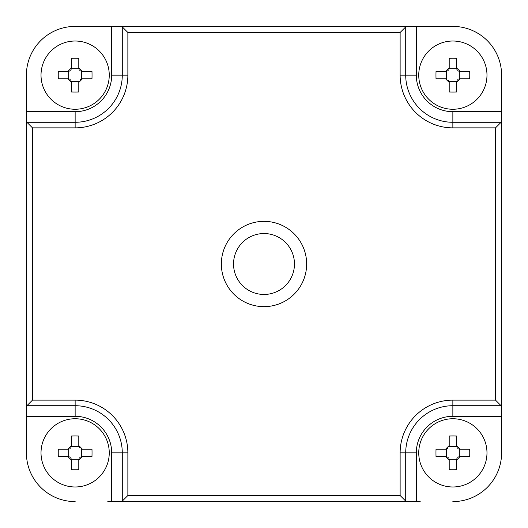 <?xml version="1.0" encoding="UTF-8"?>
<svg xmlns="http://www.w3.org/2000/svg" width="528" height="528" viewBox="0 0 528 528"><rect width="100%" height="100%" fill="white"/><g stroke="black" fill="none" stroke-linecap="round" stroke-linejoin="round"><path stroke-width="0.79" d="M501.6 420.189L501.6 452.859L501.6 416.308L452.859 416.308A36.551 36.551 0 0 0 416.308 452.859L416.308 501.6L107.811 501.6M416.308 501.6L420.189 501.6M420.189 26.4L452.859 26.4L406.771 26.4L405.715 26.908L400.132 32.492L400.132 75.141L405.715 75.141L405.715 26.908M452.859 26.4A48.741 48.741 0 0 1 501.6 75.141L501.6 107.811M26.4 107.811L26.4 75.141L26.4 111.692L75.141 111.692A36.551 36.551 0 0 0 111.692 75.141L111.692 26.4L406.771 26.4M26.4 75.141A48.741 48.741 0 0 1 75.141 26.4L107.811 26.4M26.4 406.771L26.4 121.229L26.908 122.285L32.492 127.868L32.492 400.132L26.908 405.715L26.4 406.771L26.4 452.859L26.4 420.189M112.992 501.6L125.156 501.6M402.844 501.6L415.008 501.6M501.6 415.008L501.6 402.844M501.6 125.156L501.6 112.992M415.008 26.4L402.844 26.4M125.156 26.4L112.992 26.4M75.141 26.4L111.692 26.4M26.4 121.229L26.4 111.692M221.351 264A42.649 42.649 0 0 1 264 221.351A42.649 42.649 0 0 1 306.649 264A42.649 42.649 0 0 1 264 306.649A42.649 42.649 0 0 1 221.351 264M501.6 75.141L501.6 111.692L452.859 111.692A36.551 36.551 0 0 1 416.308 75.141L416.308 26.4M122.285 26.908L122.285 75.141L127.868 75.141L127.868 32.492L122.285 26.908L121.229 26.4M452.859 501.6A48.741 48.741 0 0 0 501.6 452.859M501.6 111.692L501.6 416.308M26.4 452.859A48.741 48.741 0 0 0 75.141 501.6M26.4 416.308L75.141 416.308A36.551 36.551 0 0 1 111.692 452.859L111.692 501.6M121.229 501.6L122.285 501.092L127.868 495.508L400.132 495.508L400.132 452.859A52.734 52.734 0 0 1 452.859 400.132L495.508 400.132L501.092 405.715L501.6 406.771M400.132 495.508L405.715 501.092L406.771 501.6M400.132 75.141A52.734 52.734 0 0 0 452.859 127.868L495.508 127.868L501.092 122.285L501.6 121.229M264 294.459A30.459 30.459 0 0 1 233.541 264A30.459 30.459 0 0 1 264 233.541A30.459 30.459 0 0 1 294.459 264A30.459 30.459 0 0 1 264 294.459M459.677 456.548A3.656 3.656 0 0 1 460.172 456.515L459.32 456.515L459.32 449.209L469.702 449.209A59.143 29.568 90 0 1 469.762 452.859A59.143 29.568 90 0 1 469.702 456.515L460.172 456.515L456.515 460.172L456.515 469.702A59.143 29.568 180 0 1 449.209 469.702L449.209 460.172L445.553 456.515L436.022 456.515A59.143 29.568 -90 0 1 435.963 452.859A59.143 29.568 -90 0 1 436.022 449.209L445.553 449.209L449.209 445.553L449.209 436.022A59.143 29.568 0 0 1 456.515 436.022L456.515 445.553L460.172 449.209A3.656 3.656 0 0 1 459.69 449.176M418.744 452.859A34.115 34.115 0 0 1 452.859 418.744A34.115 34.115 0 0 1 486.981 452.859A34.115 34.115 0 0 1 452.859 486.981A34.115 34.115 0 0 1 418.744 452.859M459.241 449.084A3.656 3.656 0 0 1 458.832 448.952M458.093 448.556A3.656 3.656 0 0 1 457.763 448.298M457.459 448.001A3.656 3.656 0 0 1 457.195 447.671M456.786 446.932A3.656 3.656 0 0 1 456.647 446.51M456.548 446.048A3.656 3.656 0 0 1 456.515 445.553L456.515 446.404L449.209 446.404L449.209 445.553A3.656 3.656 0 0 1 449.17 446.054M449.17 459.677A3.656 3.656 0 0 1 449.209 460.172L449.209 459.32L456.515 459.32L456.515 460.172A3.656 3.656 0 0 1 456.555 459.664M456.647 459.202A3.656 3.656 0 0 1 456.793 458.779M457.756 457.426A3.656 3.656 0 0 1 458.086 457.169M458.825 456.773A3.656 3.656 0 0 1 459.235 456.641M446.041 449.17A3.656 3.656 0 0 1 445.553 449.209L446.404 449.209L446.404 456.515L445.553 456.515A3.656 3.656 0 0 1 446.035 456.548M446.477 456.634A3.656 3.656 0 0 1 446.886 456.773M447.632 457.162A3.656 3.656 0 0 1 447.962 457.426M448.265 457.723A3.656 3.656 0 0 1 448.529 458.053M448.932 458.792A3.656 3.656 0 0 1 449.077 459.215M449.077 446.523A3.656 3.656 0 0 1 448.932 446.945M447.962 448.298A3.656 3.656 0 0 1 447.632 448.556M446.899 448.952A3.656 3.656 0 0 1 446.49 449.084M71.452 459.677A3.656 3.656 0 0 1 71.485 460.172L71.485 459.32L78.791 459.32L78.791 469.702A59.143 29.568 180 0 1 75.141 469.762A59.143 29.568 180 0 1 71.485 469.702L71.485 460.172L67.828 456.515L58.298 456.515A59.143 29.568 -90 0 1 58.298 449.209L67.828 449.209L71.485 445.553L71.485 436.022A59.143 29.568 0 0 1 75.141 435.963A59.143 29.568 0 0 1 78.791 436.022L78.791 445.553L82.447 449.209L91.978 449.209A59.143 29.568 90 0 1 91.978 456.515L82.447 456.515L78.791 460.172A3.656 3.656 0 0 1 78.824 459.69M75.141 418.744A34.115 34.115 0 0 1 109.256 452.859A34.115 34.115 0 0 1 75.141 486.981A34.115 34.115 0 0 1 41.019 452.859A34.115 34.115 0 0 1 75.141 418.744M78.916 459.241A3.656 3.656 0 0 1 79.048 458.832M79.444 458.093A3.656 3.656 0 0 1 79.702 457.763M79.999 457.459A3.656 3.656 0 0 1 80.329 457.195M81.068 456.786A3.656 3.656 0 0 1 81.49 456.647M81.952 456.548A3.656 3.656 0 0 1 82.447 456.515L81.596 456.515L81.596 449.209L82.447 449.209A3.656 3.656 0 0 1 81.946 449.17M68.323 449.17A3.656 3.656 0 0 1 67.828 449.209L68.68 449.209L68.68 456.515L67.828 456.515A3.656 3.656 0 0 1 68.336 456.555M68.798 456.647A3.656 3.656 0 0 1 69.221 456.793M70.574 457.756A3.656 3.656 0 0 1 70.831 458.086M71.227 458.825A3.656 3.656 0 0 1 71.359 459.235M78.83 446.041A3.656 3.656 0 0 1 78.791 445.553L78.791 446.404L71.485 446.404L71.485 445.553A3.656 3.656 0 0 1 71.452 446.035M71.366 446.477A3.656 3.656 0 0 1 71.227 446.886M70.838 447.632A3.656 3.656 0 0 1 70.574 447.962M70.277 448.265A3.656 3.656 0 0 1 69.947 448.529M69.208 448.932A3.656 3.656 0 0 1 68.785 449.077M81.477 449.077A3.656 3.656 0 0 1 81.055 448.932M79.702 447.962A3.656 3.656 0 0 1 79.444 447.632M79.048 446.899A3.656 3.656 0 0 1 78.916 446.49M68.323 71.452A3.656 3.656 0 0 1 67.828 71.485L68.68 71.485L68.68 78.791L58.298 78.791A59.143 29.568 -90 0 1 58.238 75.141A59.143 29.568 -90 0 1 58.298 71.485L67.828 71.485L71.485 67.828L71.485 58.298A59.143 29.568 0 0 1 78.791 58.298L78.791 67.828L82.447 71.485L91.978 71.485A59.143 29.568 90 0 1 92.037 75.141A59.143 29.568 90 0 1 91.978 78.791L82.447 78.791L78.791 82.447L78.791 91.978A59.143 29.568 180 0 1 71.485 91.978L71.485 82.447L67.828 78.791A3.656 3.656 0 0 1 68.31 78.824M109.256 75.141A34.115 34.115 0 0 1 75.141 109.256A34.115 34.115 0 0 1 41.019 75.141A34.115 34.115 0 0 1 75.141 41.019A34.115 34.115 0 0 1 109.256 75.141M68.759 78.916A3.656 3.656 0 0 1 69.168 79.048M69.907 79.444A3.656 3.656 0 0 1 70.237 79.702M70.541 79.999A3.656 3.656 0 0 1 70.805 80.329M71.214 81.068A3.656 3.656 0 0 1 71.353 81.49M71.452 81.952A3.656 3.656 0 0 1 71.485 82.447L71.485 81.596L78.791 81.596L78.791 82.447A3.656 3.656 0 0 1 78.83 81.946M78.83 68.323A3.656 3.656 0 0 1 78.791 67.828L78.791 68.68L71.485 68.68L71.485 67.828A3.656 3.656 0 0 1 71.445 68.336M71.353 68.798A3.656 3.656 0 0 1 71.207 69.221M70.244 70.574A3.656 3.656 0 0 1 69.914 70.831M69.175 71.227A3.656 3.656 0 0 1 68.765 71.359M81.959 78.83A3.656 3.656 0 0 1 82.447 78.791L81.596 78.791L81.596 71.485L82.447 71.485A3.656 3.656 0 0 1 81.965 71.452M81.523 71.366A3.656 3.656 0 0 1 81.114 71.227M80.368 70.838A3.656 3.656 0 0 1 80.038 70.574M79.735 70.277A3.656 3.656 0 0 1 79.471 69.947M79.068 69.208A3.656 3.656 0 0 1 78.923 68.785M78.923 81.477A3.656 3.656 0 0 1 79.068 81.055M80.038 79.702A3.656 3.656 0 0 1 80.368 79.444M81.101 79.048A3.656 3.656 0 0 1 81.51 78.916M456.548 68.323A3.656 3.656 0 0 1 456.515 67.828L456.515 68.68L449.209 68.68L449.209 58.298A59.143 29.568 0 0 1 452.859 58.238A59.143 29.568 0 0 1 456.515 58.298L456.515 67.828L460.172 71.485L469.702 71.485A59.143 29.568 90 0 1 469.702 78.791L460.172 78.791L456.515 82.447L456.515 91.978A59.143 29.568 180 0 1 452.859 92.037A59.143 29.568 180 0 1 449.209 91.978L449.209 82.447L445.553 78.791L436.022 78.791A59.143 29.568 -90 0 1 436.022 71.485L445.553 71.485L449.209 67.828A3.656 3.656 0 0 1 449.176 68.31M452.859 109.256A34.115 34.115 0 0 1 418.744 75.141A34.115 34.115 0 0 1 452.859 41.019A34.115 34.115 0 0 1 486.981 75.141A34.115 34.115 0 0 1 452.859 109.256M449.084 68.759A3.656 3.656 0 0 1 448.952 69.168M448.556 69.907A3.656 3.656 0 0 1 448.298 70.237M448.001 70.541A3.656 3.656 0 0 1 447.671 70.805M446.932 71.214A3.656 3.656 0 0 1 446.51 71.353M446.048 71.452A3.656 3.656 0 0 1 445.553 71.485L446.404 71.485L446.404 78.791L445.553 78.791A3.656 3.656 0 0 1 446.054 78.83M459.677 78.83A3.656 3.656 0 0 1 460.172 78.791L459.32 78.791L459.32 71.485L460.172 71.485A3.656 3.656 0 0 1 459.664 71.445M459.202 71.353A3.656 3.656 0 0 1 458.779 71.207M457.426 70.244A3.656 3.656 0 0 1 457.169 69.914M456.773 69.175A3.656 3.656 0 0 1 456.641 68.765M449.17 81.959A3.656 3.656 0 0 1 449.209 82.447L449.209 81.596L456.515 81.596L456.515 82.447A3.656 3.656 0 0 1 456.548 81.965M456.634 81.523A3.656 3.656 0 0 1 456.773 81.114M457.162 80.368A3.656 3.656 0 0 1 457.426 80.038M457.723 79.735A3.656 3.656 0 0 1 458.053 79.471M458.792 79.068A3.656 3.656 0 0 1 459.215 78.923M446.523 78.923A3.656 3.656 0 0 1 446.945 79.068M448.298 80.038A3.656 3.656 0 0 1 448.556 80.368M448.952 81.101A3.656 3.656 0 0 1 449.084 81.51M127.868 75.141A52.734 52.734 0 0 1 75.141 127.868L75.141 111.692M111.692 75.141L122.285 75.141A47.144 47.144 0 0 1 75.141 122.285L26.908 122.285M75.141 127.868L32.492 127.868M495.508 127.868L495.508 400.132M32.492 400.132L75.141 400.132A52.734 52.734 0 0 1 127.868 452.859L127.868 495.508M127.868 32.492L400.132 32.492M501.092 122.285L452.859 122.285A47.144 47.144 0 0 1 405.715 75.141L416.308 75.141M26.908 405.715L75.141 405.715L75.141 416.308M75.141 400.132L75.141 405.715A47.144 47.144 0 0 1 122.285 452.859L122.285 501.092M127.868 452.859L111.692 452.859M405.715 501.092L405.715 452.859A47.144 47.144 0 0 1 452.859 405.715L501.092 405.715M400.132 452.859L416.308 452.859M452.859 400.132L452.859 416.308M452.859 127.868L452.859 111.692"/></g></svg>
